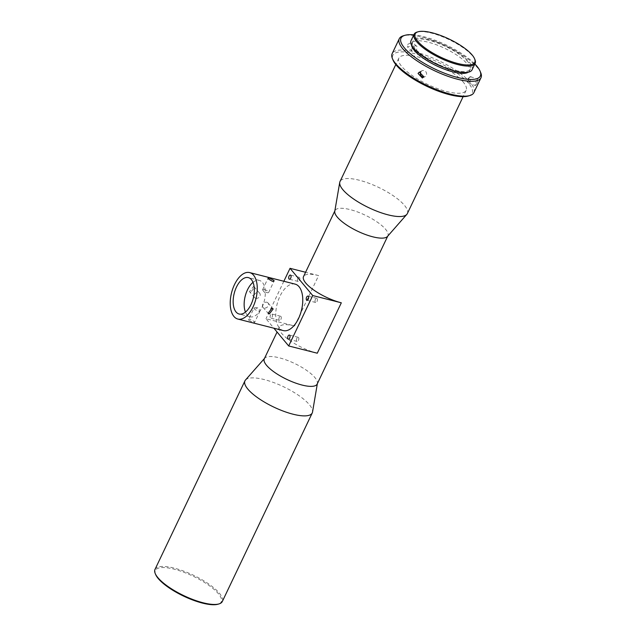 <?xml version="1.0" encoding="UTF-8"?>
<svg xmlns="http://www.w3.org/2000/svg" width="636" height="636" viewBox="0 0 636 636"><rect width="100%" height="100%" fill="white"/><g stroke="black" fill="none" stroke-linecap="round" stroke-linejoin="round"><path stroke-width="0.48" stroke-dasharray="3.18 2.39" d="M317.094 298.578A2.131 1.113 104.2 0 1 317.189 301.059A2.131 1.113 104.2 0 1 315.695 302.482A2.131 1.113 104.2 0 1 315.345 302.251A2.131 1.113 104.2 0 1 315.249 299.771A2.131 1.113 104.2 0 1 316.744 298.348A2.131 1.113 104.2 0 1 317.094 298.578M250.671 292.353L249.479 291.622L253.374 286.598L254.527 287.281L250.671 292.353M283.354 330.601A23.969 12.561 104.2 0 1 279.419 327.993A23.969 12.561 104.2 0 1 278.345 300.136A23.969 12.561 104.2 0 1 295.152 284.133M248.755 320.202C248.31 319.344 248.851 319.041 250.385 319.304L254.233 321.593L254.639 322.38L252.993 322.341L248.755 320.202L248.612 319.55L253.987 308.086A3.331 0.978 25.1 0 0 255.203 309.605A3.331 0.978 25.1 0 0 258.311 311.012A3.331 0.978 25.1 0 0 260.021 310.917A3.331 0.978 25.1 0 0 259.806 310.265A3.331 0.978 25.1 0 0 255.696 307.983A3.331 0.978 25.1 0 0 254.623 307.832A3.331 0.978 25.1 0 0 253.987 308.086M272.176 314.264A2.131 1.113 104.2 0 1 272.272 316.736A2.131 1.113 104.2 0 1 270.777 318.159A2.131 1.113 104.2 0 1 270.427 317.928A2.131 1.113 104.2 0 1 270.332 315.448A2.131 1.113 104.2 0 1 271.826 314.033A2.131 1.113 104.2 0 1 272.176 314.264M280.969 316.497A2.131 1.113 104.2 0 1 281.064 318.97A2.131 1.113 104.2 0 1 279.57 320.393A2.131 1.113 104.2 0 1 279.22 320.162A2.131 1.113 104.2 0 1 279.125 317.682A2.131 1.113 104.2 0 1 280.619 316.259A2.131 1.113 104.2 0 1 280.969 316.497M299.548 277.542A2.131 1.113 104.2 0 1 299.643 280.015A2.131 1.113 104.2 0 1 298.149 281.438A2.131 1.113 104.2 0 1 297.799 281.207A2.131 1.113 104.2 0 1 297.704 278.735A2.131 1.113 104.2 0 1 299.198 277.312A2.131 1.113 104.2 0 1 299.548 277.542M298.515 337.533A2.131 1.113 104.2 0 1 298.61 340.014A2.131 1.113 104.2 0 1 297.115 341.429A2.131 1.113 104.2 0 1 296.766 341.198A2.131 1.113 104.2 0 1 296.67 338.726A2.131 1.113 104.2 0 1 298.165 337.303A2.131 1.113 104.2 0 1 298.515 337.533M264.353 289.547A3.331 0.978 -154.9 0 1 267.454 290.954A3.331 0.978 -154.9 0 1 268.67 292.473A3.331 0.978 -154.9 0 1 268.034 292.727A3.331 0.978 -154.9 0 1 266.961 292.576A3.331 0.978 -154.9 0 1 262.851 290.294A3.331 0.978 -154.9 0 1 262.644 289.642A3.331 0.978 -154.9 0 1 264.353 289.547M255.799 298.316A3.331 2.663 139.3 0 0 259.472 296.837A3.331 2.663 139.3 0 0 259.679 293.26A3.331 2.663 139.3 0 0 258.502 292.552A3.331 2.663 139.3 0 0 254.837 294.031A3.331 2.663 139.3 0 0 254.631 297.6A3.331 2.663 139.3 0 0 255.799 298.316M266.858 302.243A3.331 2.663 -40.7 0 1 268.026 302.959A3.331 2.663 -40.7 0 1 267.82 306.528A3.331 2.663 -40.7 0 1 264.155 308.007A3.331 2.663 -40.7 0 1 262.986 307.299A3.331 2.663 -40.7 0 1 263.185 303.722A3.331 2.663 -40.7 0 1 266.858 302.243M387.467 236.449A29.296 8.864 25.5 0 0 387.888 235.813A29.296 8.864 25.5 0 0 385.631 229.342A29.296 8.864 25.5 0 0 357.512 211.923A29.296 8.864 25.5 0 0 334.997 210.588A29.296 8.864 25.5 0 0 334.775 211.311M264.29 358.831A29.296 8.864 -154.5 0 1 264.711 358.195A29.296 8.864 -154.5 0 1 287.941 360.596A29.296 8.864 -154.5 0 1 314.915 377.585A29.296 8.864 -154.5 0 1 317.404 383.325A29.296 8.864 -154.5 0 1 317.173 384.057M317.277 353.211A29.296 8.864 -154.5 0 1 281.74 333.463A29.296 8.864 -154.5 0 1 279.482 326.984A29.296 8.864 -154.5 0 1 294.571 325.982L265.991 318.731L273.885 328.2M294.571 325.982L318.62 275.579A29.296 8.864 25.5 0 0 303.523 276.58M253.009 282.336A18.778 9.842 104.2 0 1 259.353 280.404A18.778 9.842 104.2 0 1 262.008 307.331A18.778 9.842 104.2 0 1 250.115 316.808A18.778 9.842 104.2 0 1 245.464 312.085M407.342 213.593A37.285 11.281 25.5 0 0 404.464 205.349A37.285 11.281 25.5 0 0 368.681 183.184A37.285 11.281 25.5 0 0 340.029 181.483M245.488 380.018A37.285 11.281 -154.5 0 1 275.046 383.071A37.285 11.281 -154.5 0 1 309.382 404.695A37.285 11.281 -154.5 0 1 312.546 412.001M463.262 82.076A37.285 11.281 25.5 0 0 427.479 59.911A37.285 11.281 25.5 0 0 398.828 58.21A37.285 11.281 25.5 0 0 401.698 66.454A37.285 11.281 25.5 0 0 437.488 88.619A37.285 11.281 25.5 0 0 466.132 90.32A37.285 11.281 25.5 0 0 463.262 82.076M155.001 569.403A37.285 11.281 -154.5 0 1 183.653 571.096A37.285 11.281 -154.5 0 1 219.436 593.269A37.285 11.281 -154.5 0 1 222.314 601.505M155.589 574.403A36.49 11.035 -154.5 0 1 178.207 570.317A36.49 11.035 -154.5 0 1 218.45 593.785A36.49 11.035 -154.5 0 1 218.053 604.2M468.279 96.012A43.948 13.292 25.5 0 0 468.764 83.475A43.948 13.292 25.5 0 0 420.285 55.205A43.948 13.292 25.5 0 0 393.048 60.134M473.892 92.61A45.275 13.698 25.5 0 0 470.409 82.608A45.275 13.698 25.5 0 0 426.947 55.682A45.275 13.698 25.5 0 0 392.166 53.631M407.581 44.456L412.08 42.207L412.311 45.077L407.692 47.215L407.581 44.456M480.76 72.79A45.275 13.698 25.5 0 0 477.509 67.71A45.275 13.698 25.5 0 0 440.7 43.447A45.275 13.698 25.5 0 0 403.248 35.815M474.861 63.982A43.948 13.292 25.5 0 0 413.805 34.861M420.825 71.781A3.331 3.093 62.8 0 1 426.303 75.31A3.331 3.093 62.8 0 1 423.52 76.988M476.921 83.658L475.402 85.526L475.982 81.082L477.7 79.277L476.921 83.658M468.899 78.467A3.331 0.93 -69.8 0 0 467.937 82.338A3.331 0.93 -69.8 0 0 468.215 82.887A3.331 0.93 -69.8 0 0 469.829 81.05A3.331 0.93 -69.8 0 0 470.513 76.638A3.331 0.93 -69.8 0 0 469.948 76.869A3.331 0.93 -69.8 0 0 468.899 78.467M412.08 48.392A3.331 2.162 131.2 0 0 412.247 51.214A3.331 2.162 131.2 0 0 416.811 49.02A3.331 2.162 131.2 0 0 416.644 46.205A3.331 2.162 131.2 0 0 412.08 48.392M467.937 61.946A31.959 9.667 25.5 0 0 437.266 42.938A31.959 9.667 25.5 0 0 412.708 41.491A31.959 9.667 25.5 0 0 415.165 48.551A31.959 9.667 25.5 0 0 445.844 67.551A31.959 9.667 25.5 0 0 470.402 69.006A31.959 9.667 25.5 0 0 467.937 61.946M468.295 72.186A31.959 9.667 25.5 0 0 469.527 70.842A31.959 9.667 25.5 0 0 467.062 63.775A31.959 9.667 25.5 0 0 436.391 44.774A31.959 9.667 25.5 0 0 411.834 43.32A31.959 9.667 25.5 0 0 411.556 45.124M474.965 59.712A33.827 10.232 25.5 0 0 472.54 55.92A33.827 10.232 25.5 0 0 445.033 37.794A33.827 10.232 25.5 0 0 417.057 32.094M472.079 69.809A33.827 10.232 25.5 0 0 469.479 62.336A33.827 10.232 25.5 0 0 437.012 42.222A33.827 10.232 25.5 0 0 411.023 40.688M283.855 281.271L265.991 318.731M318.62 275.579L305.582 272.264M315.695 302.482L306.902 300.248M279.57 320.393L270.777 318.159M298.149 281.438L289.356 279.204M297.115 341.429L288.323 339.203M268.67 292.473L274.044 281.009M260.021 310.917L254.639 322.38M259.679 293.26L254.527 287.281M268.026 302.959L273.178 308.937M279.482 326.984L277.073 332.024M250.115 316.808L239.12 314.017M262.851 290.294L264.846 292.791L268.034 292.727M254.623 307.832L257.819 307.768L259.806 310.265M398.828 58.21L395.799 64.562M424.999 76.67L422.391 78.005M468.215 82.887L475.402 85.526M412.247 51.214L407.692 47.215M469.948 76.869L467.555 79.095L467.937 82.338M412.708 41.491L411.834 43.32M316.744 298.348L307.943 296.114M280.619 316.259L271.826 314.033M299.198 277.312L290.406 275.078M298.165 337.303L289.364 335.069M262.644 289.642L268.018 278.178M254.631 297.6L249.479 291.622M262.986 307.299L268.13 313.278M259.353 280.404L248.358 277.614M466.132 90.32L463.111 96.664M421.954 70.747L419.347 72.083M470.513 76.638L477.7 79.277M416.644 46.205L412.08 42.207M470.402 69.006L469.527 70.842"/><path stroke-width="0.95" d="M306.552 300.017A2.131 1.113 -75.8 0 0 306.902 300.248A2.131 1.113 -75.8 0 0 308.396 298.825A2.131 1.113 -75.8 0 0 308.301 296.352A2.131 1.113 -75.8 0 0 307.943 296.114A2.131 1.113 -75.8 0 0 306.457 297.537A2.131 1.113 -75.8 0 0 306.552 300.017M253.573 275.189A23.969 12.561 -75.8 0 0 249.638 272.582A23.969 12.561 -75.8 0 0 232.832 288.585A23.969 12.561 -75.8 0 0 233.905 316.434A23.969 12.561 -75.8 0 0 237.84 319.049A23.969 12.561 -75.8 0 0 254.646 303.046A23.969 12.561 -75.8 0 0 253.573 275.189M269.664 278.218L268.018 278.178L268.424 278.966L272.272 281.255C273.806 281.517 274.347 281.223 273.909 280.357L269.664 278.218M249.638 272.582L295.152 284.133A23.969 12.561 104.2 0 1 299.087 286.749A23.969 12.561 104.2 0 1 300.16 314.597A23.969 12.561 104.2 0 1 283.354 330.601L237.84 319.049M290.755 275.309A2.131 1.113 104.2 0 1 290.851 277.789A2.131 1.113 104.2 0 1 289.356 279.204A2.131 1.113 104.2 0 1 289.006 278.973A2.131 1.113 104.2 0 1 288.911 276.501A2.131 1.113 104.2 0 1 290.406 275.078A2.131 1.113 104.2 0 1 290.755 275.309M289.714 335.299A2.131 1.113 104.2 0 1 289.809 337.78A2.131 1.113 104.2 0 1 288.323 339.203A2.131 1.113 104.2 0 1 287.973 338.964A2.131 1.113 104.2 0 1 287.877 336.492A2.131 1.113 104.2 0 1 289.364 335.069A2.131 1.113 104.2 0 1 289.714 335.299M274.044 281.009L273.909 280.357M269.282 313.961L273.178 308.937L271.985 308.206L268.13 313.278L269.282 313.961M395.799 64.562L340.029 181.483A37.285 11.281 25.5 0 0 339.735 182.405L334.775 211.311A29.296 8.864 25.5 0 0 337.255 217.059A29.296 8.864 25.5 0 0 364.245 234.056A29.296 8.864 25.5 0 0 387.467 236.449L406.802 214.396A37.285 11.281 25.5 0 0 407.342 213.593L463.111 96.664M387.721 236.155L317.173 384.057A29.296 8.864 -154.5 0 1 294.667 382.729A29.296 8.864 -154.5 0 1 266.548 365.31A29.296 8.864 -154.5 0 1 264.29 358.831L277.073 332.024M334.838 210.929L303.523 276.58A29.296 8.864 25.5 0 0 305.781 283.052A29.296 8.864 25.5 0 0 341.317 302.808L317.277 353.211L288.688 345.96L312.737 295.549L290.032 268.32L283.855 281.271M251.013 304.541A18.778 9.842 104.2 0 1 239.12 314.017A18.778 9.842 104.2 0 1 236.465 287.09A18.778 9.842 104.2 0 1 248.358 277.614A18.778 9.842 104.2 0 1 251.013 304.541M245.464 312.085A18.778 9.842 104.2 0 1 247.46 289.881A18.778 9.842 104.2 0 1 253.009 282.336M339.735 182.405A37.285 11.281 25.5 0 0 342.899 189.727A37.285 11.281 25.5 0 0 377.251 211.351A37.285 11.281 25.5 0 0 406.802 214.396M317.34 383.715L312.546 412.001A37.285 11.281 -154.5 0 1 312.26 412.931A37.285 11.281 -154.5 0 1 283.608 411.238A37.285 11.281 -154.5 0 1 247.817 389.065A37.285 11.281 -154.5 0 1 244.947 380.829A37.285 11.281 -154.5 0 1 245.488 380.018L264.457 358.489M312.26 412.931L222.314 601.505A37.285 11.281 -154.5 0 1 219.03 603.906A37.285 11.281 -154.5 0 1 188.192 597.625A37.285 11.281 -154.5 0 1 157.871 577.639A37.285 11.281 -154.5 0 1 155.2 573.465A37.285 11.281 -154.5 0 1 155.001 569.403L244.947 380.829M219.03 603.906L218.053 604.2A36.49 11.035 -154.5 0 1 187.874 598.047A36.49 11.035 -154.5 0 1 158.205 578.498A36.49 11.035 -154.5 0 1 155.589 574.403L155.2 573.465M413.805 34.861A43.948 13.292 25.5 0 0 404.878 35.33L403.248 35.815A45.275 13.698 25.5 0 0 399.265 38.732L392.166 53.631A45.275 13.698 25.5 0 0 392.404 58.56L393.048 60.134A43.948 13.292 25.5 0 0 396.204 65.055A43.948 13.292 25.5 0 0 431.931 88.603A43.948 13.292 25.5 0 0 468.279 96.012L469.909 95.527A45.275 13.698 25.5 0 0 473.892 92.61L480.999 77.719A45.275 13.698 25.5 0 0 480.76 72.79L480.108 71.216A43.948 13.292 25.5 0 0 476.96 66.287A43.948 13.292 25.5 0 0 474.861 63.982M392.404 58.56A45.275 13.698 25.5 0 0 395.648 63.632A45.275 13.698 25.5 0 0 432.464 87.895A45.275 13.698 25.5 0 0 469.909 95.527M399.265 38.732A45.275 13.698 25.5 0 0 402.755 48.741A45.275 13.698 25.5 0 0 446.21 75.66A45.275 13.698 25.5 0 0 480.999 77.719M404.878 35.33A43.948 13.292 25.5 0 0 404.401 47.875A43.948 13.292 25.5 0 0 452.872 76.137A43.948 13.292 25.5 0 0 480.108 71.216M418.051 73.442L422.391 78.005L423.711 76.638L419.347 72.083L418.051 73.442M423.52 76.988A3.331 3.093 62.8 0 1 420.825 71.781M411.556 45.124A31.959 9.667 25.5 0 0 414.29 50.379A31.959 9.667 25.5 0 0 442.338 68.37A31.959 9.667 25.5 0 0 468.295 72.186M418.035 31.8L417.057 32.094A33.827 10.232 25.5 0 0 414.084 34.272A33.827 10.232 25.5 0 0 416.691 41.745A33.827 10.232 25.5 0 0 449.151 61.859A33.827 10.232 25.5 0 0 475.14 63.393A33.827 10.232 25.5 0 0 474.965 59.712L474.575 58.766A33.024 9.985 25.5 0 0 472.206 55.062A33.024 9.985 25.5 0 0 445.351 37.365A33.024 9.985 25.5 0 0 418.035 31.8A33.024 9.985 25.5 0 0 417.677 41.221A33.024 9.985 25.5 0 0 454.104 62.471A33.024 9.985 25.5 0 0 474.575 58.766M414.084 34.272L411.023 40.688A33.827 10.232 25.5 0 0 413.631 48.161A33.827 10.232 25.5 0 0 446.09 68.275A33.827 10.232 25.5 0 0 472.079 69.809L475.14 63.393M273.885 328.2L288.688 345.96M312.737 295.549L341.317 302.808M305.582 272.264L290.032 268.32"/></g></svg>
